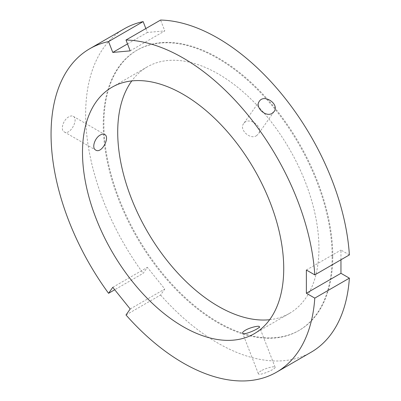 <?xml version="1.0" encoding="UTF-8"?>
<svg xmlns="http://www.w3.org/2000/svg" width="401" height="401" viewBox="0 0 401 401"><rect width="100%" height="100%" fill="white"/><g stroke="black" fill="none" stroke-linecap="round" stroke-linejoin="round"><path stroke-width="0.3" stroke-dasharray="2 1.5" d="M112.776 287.317L147.362 267.347L143.152 273.337L114.731 289.748M125.994 314.985L160.58 295.016L164.786 289.026L147.362 267.347M130.2 308.996L164.786 289.026M256.434 135.733L258.294 134.039C264.199 126.586 248.349 115.949 243.587 123.703C238.886 129.438 249.983 140.019 256.434 135.733M130.2 50.867L164.786 30.902L160.58 20.05M145.849 28.556L147.362 32.456L164.786 30.902M127.508 43.92L147.362 32.456M261.171 370.79C259.096 372.028 258.154 372.99 258.349 373.677C258.851 376.419 276.384 368.845 275.101 367.176C274.946 365.857 265.958 367.953 261.171 370.79M160.58 295.016A186.756 107.824 -120 0 0 311.081 352.248M124.325 28.777A186.756 107.824 -120 0 0 143.152 273.337M68.817 116.821C63.343 119.613 60 129.924 64.25 131.899C70.03 135.874 79.047 119.052 73.238 116.335C72.03 115.689 70.556 115.849 68.817 116.821M349.376 254.916L340.955 250.054L340.955 259.778M306.369 270.023L340.955 250.054M332.78 256.224A161.854 93.448 -120 0 0 262.129 93.343A161.854 93.448 -120 0 0 137.403 49.98A161.854 93.448 -120 0 0 137.403 236.871A161.854 93.448 -120 0 0 299.256 330.319A161.854 93.448 -120 0 0 332.78 256.224M269.652 319.707A142.29 82.15 -120 0 0 289.477 313.376A142.29 82.15 -120 0 0 318.945 248.239A142.29 82.15 -120 0 0 256.835 105.042A142.29 82.15 -120 0 0 147.187 66.922A142.29 82.15 -120 0 0 131.789 80.922M332.148 256.59A161.854 93.448 -120 0 0 261.497 93.704A161.854 93.448 -120 0 0 136.776 50.341A161.854 93.448 -120 0 0 136.771 237.237A161.854 93.448 -120 0 0 298.63 330.685A161.854 93.448 -120 0 0 332.148 256.59M259.332 101.308L243.587 123.703M274.038 111.643L258.294 134.039M275.101 367.176L259.372 326.635M258.344 373.677L242.615 333.136M64.25 131.899L95.714 150.069M73.238 116.335L104.701 134.5M137.403 49.98L136.776 50.341M299.256 330.319L298.63 330.685M147.187 66.922L111.969 87.253M289.477 313.376L254.259 333.707"/><path stroke-width="0.6" d="M114.731 289.748L108.566 293.306L112.776 287.317L130.2 308.996L125.994 314.985A186.756 107.824 -120 0 0 276.495 372.218A186.756 107.824 -120 0 0 314.79 298.118L306.369 293.256L306.369 270.023L314.79 274.885A186.756 107.824 -120 0 0 125.994 40.02L130.2 50.867L112.776 52.426L108.566 41.574L143.152 21.609L145.849 28.556M272.179 113.333C265.718 117.638 254.595 107.092 259.332 101.308C264.099 93.543 279.898 104.255 274.038 111.643L272.179 113.333M314.79 274.885L349.376 254.916A186.756 107.824 -120 0 0 160.58 20.05L125.994 40.02M112.776 52.426L127.508 43.92M245.427 330.208C250.214 327.381 259.241 325.381 259.372 326.635C260.61 328.183 243.151 335.958 242.62 333.136C242.415 332.429 243.352 331.452 245.427 330.208M108.566 41.574A186.756 107.824 -120 0 0 89.739 48.747A186.756 107.824 -120 0 0 108.566 293.306M283.728 268.57A142.29 82.15 -120 0 0 221.618 125.373A142.29 82.15 -120 0 0 111.969 87.253A142.29 82.15 -120 0 0 111.969 251.557A142.29 82.15 -120 0 0 254.259 333.707A142.29 82.15 -120 0 0 283.728 268.57M276.495 372.218L311.081 352.248A186.756 107.824 -120 0 0 349.376 278.154L314.79 298.118M143.152 21.609A186.756 107.824 -120 0 0 124.325 28.777L89.739 48.747M100.31 135.002C102.044 134.029 103.508 133.859 104.701 134.5C110.435 137.172 101.578 154.084 95.714 150.069C91.408 148.054 94.826 137.784 100.31 135.002M306.369 293.256L340.955 273.292L349.376 278.154M340.955 259.778L340.955 273.292M131.789 80.922A142.29 82.15 -120 0 0 147.182 231.227A142.29 82.15 -120 0 0 269.652 319.707"/></g></svg>
